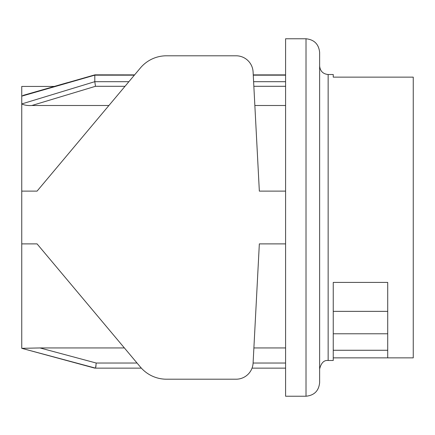 <?xml version="1.0" encoding="UTF-8"?>
<svg xmlns="http://www.w3.org/2000/svg" width="435" height="435" viewBox="0 0 435 435"><rect width="100%" height="100%" fill="white"/><g stroke="black" fill="none" stroke-linecap="round" stroke-linejoin="round"><path stroke-width="0.65" d="M95.531 368.14L141.375 368.14L95.531 368.14M252.039 368.14L285.588 368.14L252.039 368.14M94.803 368.14L21.75 348.326L95.559 368.135L96.227 363.035L137.052 363.035M108.908 105.504L31.858 105.504C27.807 105.743 24.442 105.221 21.75 103.938L21.75 96.151L94.803 75.146L94.803 81.677L21.75 103.938L21.75 243.883L37.067 243.883L21.75 243.883L21.75 348.326L39.993 347.946L124.388 347.946M253.888 347.946L285.588 347.946M37.067 243.883L140.413 367.048A34.044 34.044 0 0 0 166.496 379.206L236.096 379.206A17.019 17.019 0 0 0 253.094 363.078L259.342 243.883L285.588 243.883L259.342 243.883M285.588 105.504L254.856 105.504M253.252 74.885L285.588 74.885L253.252 74.885L253.094 71.922A17.019 17.019 0 0 0 236.096 55.794L166.496 55.794A34.044 34.044 0 0 0 140.413 67.952L134.6 74.885L94.917 74.842L23.381 95.308M166.496 379.206L236.096 379.206M67.42 82.661L54.234 86.434L21.75 86.434L21.75 96.151L23.414 95.406M94.803 81.677L95.477 86.299L31.858 105.504M21.75 191.117L37.067 191.117L21.75 191.117M259.342 191.117L285.588 191.117L259.342 191.117L253.094 71.922M140.413 67.952L37.067 191.117M236.096 55.794L166.496 55.794M387.715 357.864L413.25 357.864L413.25 77.136L333.248 77.136L333.248 74.515L328.142 74.515L328.142 360.484L333.248 360.484L333.248 282.413L387.715 282.413L387.715 357.864L333.248 357.864M333.248 311.362L387.715 311.362M333.248 74.515L333.248 77.136M328.142 74.515C323.009 73.977 320.171 71.139 319.633 66.006M319.633 52.39L319.633 382.61C318.801 390.858 314.26 395.399 306.012 396.231L306.012 38.769C314.228 39.639 318.763 44.174 319.633 52.39M306.012 38.769L285.588 38.769L285.588 396.231L306.012 396.231M95.82 367.064L95.999 365.547M253.094 363.035L285.588 363.035M39.993 347.946L96.227 363.035M285.588 86.299L253.85 86.299M125.024 86.299L95.477 86.299M285.588 75.163L253.262 75.163M134.366 75.163L94.803 75.163M94.797 81.693L128.885 81.693M253.605 81.693L285.588 81.693M94.922 74.885L134.6 74.885M333.248 350.267L387.715 350.267M387.715 333.775L333.248 333.775M328.142 360.484C324.004 360.028 321.171 362.861 319.633 368.994"/></g></svg>
